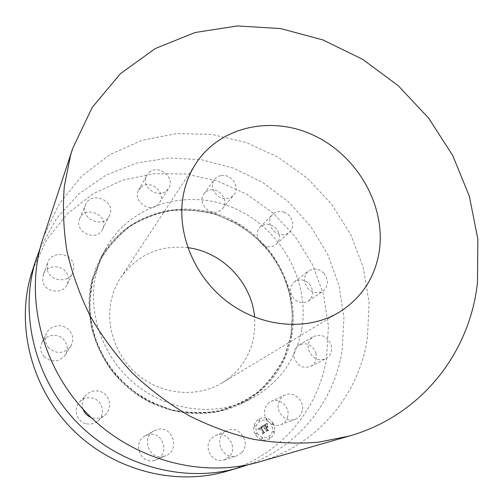 <?xml version="1.0" encoding="UTF-8"?>
<svg xmlns="http://www.w3.org/2000/svg" width="503" height="503" viewBox="0 0 503 503"><rect width="100%" height="100%" fill="white"/><g stroke="black" fill="none" stroke-linecap="round" stroke-linejoin="round"><path stroke-width="0.38" stroke-dasharray="2.52 1.89" d="M229.148 456.881L224.332 459.931C212.656 464.47 202.344 446.683 211.637 438.138L215.422 435.535C227.092 429.832 238.686 447.802 229.148 456.881M241.603 452.713L236.611 455.888C224.501 460.597 213.712 442.055 223.338 433.165L227.268 430.467C239.365 424.551 251.475 443.275 241.603 452.713M40.158 248.092L56.638 218.321L79.122 193.655L106.271 175.038L136.678 163.054L168.882 157.955L201.477 159.703L233.141 168.021L262.654 182.419L288.917 202.244L310.955 226.715L327.918 254.889L339.097 285.735L343.945 318.072L342.097 350.641C334.256 400.778 299.14 446.324 248.381 464.653M163.921 456.315C149.492 460.754 140.551 437.623 153.975 430.832L157.332 429.487C172.479 425.035 180.703 449.94 165.858 455.655L163.921 456.315M83.02 409.19C81.385 403.984 82.329 399.325 85.862 395.207C89.855 391.259 94.564 390.001 99.984 391.447C110.1 394.138 113.125 408.744 104.806 415.17C100.996 418.169 96.733 419.03 92.018 417.76L91.056 417.427M48.854 348.032C45.018 343.505 44.245 338.576 46.54 333.244C50.3 324.837 63.082 323.19 69.188 330.201C73.375 335.25 73.91 340.6 70.791 346.265C64.208 353.835 56.896 354.42 48.854 348.032M47.282 269.419L47.728 262.44C51.507 250.651 71.395 252.556 73.62 264.785L73.884 268.879L72.784 272.796C68.307 283.679 49.401 281.271 47.282 269.419M85.258 205.501L85.56 204.708C90.785 190.719 115.225 200.251 110.05 214.159L109.396 215.756C103.561 228.953 80.04 219.044 85.258 205.501M149.24 172.328C158.709 163.714 175.849 177.949 168.562 188.342L166.468 190.744C157.395 199.295 140.186 185.884 146.75 175.333L149.24 172.328M221.207 175.572C231.449 173.522 240.629 187.462 233.876 194.875L231.066 197.22L227.507 198.452C217.491 200.565 208.192 187.122 214.41 179.577C216.089 177.377 218.352 176.044 221.207 175.572M284 212.203C292.381 214.907 295.789 226.847 289.609 232.059C286.521 234.687 282.849 235.322 278.599 233.958C270.369 231.336 266.841 219.761 272.576 214.423C275.726 211.493 279.536 210.757 284 212.203M323.806 273.135C328.88 279.932 328.635 285.893 323.058 291.023C317.946 293.928 312.967 293.13 308.138 288.634C303.183 282.064 303.296 276.204 308.465 271.054C313.665 267.797 318.776 268.489 323.806 273.135M331.119 344.926C332.521 351.144 330.729 355.753 325.755 358.771C317.946 361.317 312.256 358.4 308.685 350.031C307.358 344.102 308.98 339.607 313.539 336.538C321.48 333.533 327.34 336.331 331.119 344.926M302.221 410.788C301.196 414.918 298.813 417.754 295.072 419.295C286.389 423.061 275.826 412.806 278.492 403.192C279.454 399.407 281.598 396.71 284.912 395.1C293.601 390.617 304.868 400.841 302.221 410.788M273.192 423.312C269.746 418.282 265.326 416.654 259.919 418.414C253.757 422.03 252.217 427.38 255.298 434.466C258.542 439.289 262.773 441.005 267.992 439.622C274.632 436.145 276.367 430.706 273.192 423.312M32.5 270.117L46.779 239.547L67.421 213.725L93.13 193.718L122.468 180.25L153.937 173.661L186.085 174L217.516 181.03L246.954 194.296L273.242 213.159L295.343 236.812L312.376 264.314L323.592 294.582L328.428 326.416L326.51 358.501C318.273 410.02 279.825 456.252 226.073 471.443M154.434 460.434C140.557 464.709 132.031 442.539 144.939 436L148.171 434.705C162.739 430.411 170.574 454.303 156.295 459.799L154.434 460.434M85.491 423.557C76.393 421.174 73.01 408.549 79.625 401.941C83.467 398.137 87.987 396.924 93.187 398.301C102.889 400.866 105.762 414.874 97.771 421.055C94.105 423.941 90.012 424.771 85.491 423.557M44.195 356.74C40.523 352.402 39.794 347.674 41.994 342.543C45.61 334.464 57.883 332.835 63.73 339.556C67.742 344.392 68.251 349.535 65.245 354.986C58.914 362.273 51.897 362.858 44.195 356.74M42.793 281.19L43.233 274.475C46.867 263.113 65.975 264.867 68.094 276.637L68.345 280.573L67.276 284.346C62.957 294.833 44.811 292.583 42.793 281.19M79.386 219.478L79.675 218.711C84.718 205.199 108.22 214.284 103.216 227.721L102.581 229.261C96.941 242.006 74.337 232.556 79.386 219.478M141.054 187.179C150.196 178.816 166.688 192.479 159.627 202.546L157.609 204.878C148.831 213.178 132.295 200.307 138.646 190.09L141.054 187.179M210.461 189.971C220.358 187.94 229.173 201.37 222.628 208.563L219.905 210.845L216.466 212.046C206.79 214.133 197.855 201.194 203.885 193.875C205.513 191.737 207.701 190.436 210.461 189.971M270.991 225.086C279.077 227.664 282.321 239.189 276.323 244.251C273.324 246.803 269.778 247.426 265.672 246.124C257.737 243.628 254.373 232.461 259.938 227.281C262.994 224.439 266.678 223.703 270.991 225.086M309.2 283.786C314.079 290.332 313.809 296.085 308.396 301.058C303.435 303.875 298.631 303.127 293.985 298.801C289.225 292.482 289.357 286.823 294.374 281.831C299.417 278.668 304.359 279.322 309.2 283.786M315.934 353.018C317.255 359.004 315.507 363.455 310.684 366.373C303.133 368.844 297.65 366.052 294.242 357.991C292.985 352.289 294.569 347.95 298.989 344.983C306.673 342.065 312.319 344.744 315.934 353.018M287.729 416.497C286.723 420.47 284.415 423.199 280.8 424.689C272.412 428.323 262.264 418.483 264.88 409.235C265.823 405.594 267.898 402.997 271.104 401.438C279.505 397.106 290.332 406.921 287.729 416.497M273.148 423.331C269.702 418.301 265.282 416.666 259.875 418.433C253.713 422.048 252.179 427.399 255.254 434.485C258.498 439.301 262.729 441.024 267.948 439.635C274.588 436.158 276.323 430.725 273.148 423.331M291.797 335.979C285.754 366.303 268.872 388.894 241.144 403.746C206.947 420.866 161.086 415.302 128.856 388.486C96.614 361.707 82.058 316.815 92.206 279.102L95.847 268.093L100.732 257.712C124.782 213.844 180.967 197.666 226.161 217.365C271.545 236.699 300.561 288.118 291.797 335.979M257.171 433.29C259.743 437.107 263.094 438.453 267.219 437.327C272.412 434.579 273.758 430.304 271.268 424.501C268.571 420.558 265.1 419.263 260.856 420.621C255.964 423.457 254.738 427.682 257.171 433.29M258.611 420.483L259.416 420.785L259.693 419.816L258.888 419.515L258.611 420.483M271.67 424.249L272.456 424.557L272.745 423.583L271.96 423.281L271.67 424.249M265.747 419.546L266.546 419.848L266.829 418.88L266.024 418.578L265.747 419.546M268.803 437.975L269.57 438.283L269.885 437.289L269.118 436.981L268.803 437.975M272.947 431.87L273.714 432.178L274.022 431.19L273.248 430.889L272.947 431.87M256.763 433.548L255.97 433.24L255.669 434.227L256.455 434.535L256.763 433.548M255.511 425.884L254.707 425.582L254.417 426.557L255.216 426.858L255.511 425.884M262.729 438.283L261.956 437.968L261.642 438.968L262.415 439.276L262.729 438.283M301.643 329.899C295.557 361.003 278.316 384.166 249.916 399.388C214.875 416.937 167.732 411.165 134.553 383.531C101.348 355.935 86.321 309.747 96.695 271.054L100.424 259.762L105.429 249.117C130.082 204.174 187.688 187.814 234.046 208.129C280.592 228.092 310.458 280.819 301.643 329.899M257.209 433.278C259.787 437.094 263.132 438.44 267.263 437.314C272.456 434.561 273.802 430.285 271.312 424.488C268.615 420.539 265.144 419.25 260.9 420.602C256.008 423.444 254.776 427.669 257.209 433.278M258.649 420.47L259.454 420.766L259.737 419.798L258.932 419.496L258.649 420.47M271.714 424.236L272.5 424.538L272.789 423.564L272.004 423.262L271.714 424.236M265.791 419.527L266.59 419.829L266.867 418.861L266.068 418.559L265.791 419.527M268.847 437.956L269.614 438.27L269.929 437.277L269.162 436.969L268.847 437.956M272.984 431.851L273.758 432.159L274.066 431.178L273.286 430.87L272.984 431.851M256.8 433.529L256.014 433.228L255.706 434.215L256.499 434.517L256.8 433.529M255.549 425.865L254.751 425.563L254.461 426.544L255.26 426.846L255.549 425.865M262.773 438.264L261.994 437.956L261.679 438.949L262.459 439.264L262.773 438.264M43.176 237.8L58.895 204.3L81.618 176.188L109.893 154.616L142.104 140.306L176.622 133.578L211.845 134.427L246.281 142.55L278.561 157.42L307.434 178.326L331.804 204.388L350.71 234.593L363.348 267.778L369.076 302.674L367.46 337.859C359.236 394.346 317.89 445.325 258.787 462.043M262.591 426.016L257.913 428.902L259.252 429.876L259.114 428.814L260.051 428.072L259.385 428.984L259.535 429.889L259.504 429.034L260.24 428.393L262.723 432.649L262.465 433.492L264.257 432.373L263.522 432.196L260.868 427.531L261.824 427.072L262.773 427.588L262.541 425.953L257.869 428.914L259.215 429.889L259.039 428.902L260.013 428.084L259.347 428.996L259.491 429.908L259.46 429.053L260.196 428.405L262.679 432.668L262.421 433.511L264.213 432.391L263.478 432.215L260.824 427.55L261.849 427.091L262.729 427.6L262.547 426.035M262.981 426.167L263.144 427.657L262.937 426.186M262.289 427.343L261.145 427.663L263.742 432.121L264.653 432.448L262.931 433.68L264.93 432.429L263.842 432.014L261.34 427.713L262.289 427.387L261.585 427.387L261.107 427.682L263.704 432.14L264.609 432.467L262.729 433.636L264.892 432.448L263.798 432.033L261.296 427.726L262.201 427.387M266.992 423.199L262.943 425.714L263.792 425.94L264.842 427.739L264.421 428.826L265.05 428.097L264.729 428.946L265.238 428.418L266.307 430.254L265.993 431.203L267.91 430.008L267.087 429.763L265.836 427.613L266.728 427.053L267.797 427.355L266.753 425.569L266.546 426.676L265.961 427.047L264.999 425.4L266.709 424.771L264.836 425.343L265.622 427.254L264.459 425.255L266.005 424.45L267.099 424.872L266.992 423.199L262.899 425.733L263.748 425.953L264.798 427.757L264.383 428.845L265.012 428.116L264.685 428.965L265.194 428.43L266.263 430.266L265.955 431.222L267.866 430.021L267.049 429.782L265.791 427.625L266.684 427.072L267.753 427.374L266.709 425.582L266.508 426.695L265.917 427.06L264.955 425.412L265.779 424.897M267.414 423.482L267.502 425.016L267.376 423.501M268.2 427.38L266.986 425.538L268.156 427.399M266.376 427.764L267.175 427.261L266.213 427.707L267.376 429.7L268.388 430.109L266.414 431.505L268.671 430.09L267.445 429.587L266.339 427.776L266.955 427.236L266.169 427.726L267.332 429.719L268.344 430.128L266.206 431.467L268.633 430.109L267.401 429.606L266.339 427.776M265.892 424.846L264.792 425.362L265.817 427.122L264.415 425.274L266.037 424.457L267.062 424.89L266.948 423.218M187.751 247.665C159.703 244.791 137.426 254.688 120.921 277.342C116.784 283.642 113.747 290.52 111.817 297.977C104.611 325.781 116.18 358.425 140.4 376.854C164.594 395.327 198.32 397.383 222.32 382.802C239.076 372.182 249.488 357.224 253.562 337.934L254.832 327.623L254.6 317.192M291.08 336.105L284.692 357.13C278.128 370.353 269.363 381.997 258.397 392.063C246.344 400.954 232.883 407.405 218.025 411.416C202.665 413.856 187.103 413.46 171.353 410.234L148.762 401.557C134.546 393.258 122.103 382.777 111.427 370.114C102.09 356.482 95.375 341.82 91.288 326.133C88.849 310.257 89.226 294.714 92.426 279.505L100.82 258.385C108.742 245.546 118.614 234.668 130.447 225.746C143.116 218.151 156.722 213.008 171.272 210.336C186.041 209.116 200.672 210.386 215.165 214.133L235.75 222.917C248.601 230.827 259.932 240.541 269.74 252.053C278.467 264.396 285.031 277.744 289.432 292.092C292.469 306.748 293.023 321.417 291.08 336.105M291.149 335.903L284.767 356.897C278.216 370.107 269.463 381.739 258.511 391.793C246.47 400.665 233.027 407.109 218.183 411.114C202.841 413.548 187.305 413.152 171.567 409.926L149.007 401.262C134.81 392.975 122.38 382.506 111.723 369.856C102.392 356.237 95.683 341.594 91.603 325.931C89.163 310.068 89.534 294.544 92.728 279.36L101.116 258.259C109.025 245.439 118.884 234.574 130.698 225.665C143.355 218.076 156.942 212.945 171.473 210.273C186.223 209.053 200.842 210.323 215.322 214.071L235.882 222.842C248.715 230.745 260.032 240.447 269.834 251.946C278.549 264.276 285.107 277.606 289.508 291.935C292.545 306.579 293.092 321.235 291.149 335.903M224.332 459.931L236.611 455.888M215.422 435.535L227.268 430.467M290.835 335.96L284.465 356.897C277.926 370.07 269.199 381.67 258.278 391.699C246.269 400.545 232.858 406.971 218.057 410.964C202.753 413.391 187.248 413.001 171.548 409.782C156.125 404.934 141.852 397.527 128.737 387.549C116.652 376.301 106.831 363.405 99.273 348.856C93.25 333.715 90.031 318.229 89.609 302.404L92.873 279.498L101.235 258.454C109.126 245.659 118.966 234.819 130.749 225.935C143.368 218.365 156.93 213.247 171.422 210.581C186.141 209.367 200.722 210.631 215.171 214.372C229.249 219.453 242.22 226.639 254.09 235.926C265.081 246.25 274.204 258.001 281.46 271.174C287.471 284.931 291.118 299.21 292.406 314.017L290.835 335.96M144.939 436L153.975 430.832M156.295 459.799L165.858 455.655M79.625 401.941L85.862 395.207M97.771 421.055L104.806 415.17M41.994 342.543L46.54 333.244M65.245 354.986L70.791 346.265M43.233 274.475L47.728 262.44M67.276 284.346L72.784 272.796M79.675 218.711L85.56 204.708M102.581 229.261L109.396 215.756M159.627 202.546L168.562 188.342M138.646 190.09L146.75 175.333M222.628 208.563L233.876 194.875M203.885 193.875L214.41 179.577M276.323 244.251L289.609 232.059M259.938 227.281L272.576 214.423M308.396 301.058L323.058 291.023M294.374 281.831L308.465 271.054M310.684 366.373L325.755 358.771M298.989 344.983L313.539 336.538M280.8 424.689L295.072 419.295M271.104 401.438L284.912 395.1M249.916 399.388L241.144 403.746M105.429 249.117L100.732 257.712M222.32 382.802L339.412 312.118M120.921 277.342L196.151 163.117"/><path stroke-width="0.75" d="M248.381 464.653L238.466 467.884C185.33 483.301 121.104 466.715 78.411 423.84C35.738 380.953 19.296 316.444 34.914 263.119L40.158 248.092M91.056 417.427C87.189 415.843 84.51 413.095 83.02 409.19M238.466 467.884L226.073 471.443C174.874 486.288 113.294 470.437 72.426 429.417C31.588 388.373 15.889 326.529 30.928 275.172L36.543 257.869M349.157 436.076L258.787 462.043C202.514 478.391 133.961 460.585 88.251 414.667C42.56 368.743 24.899 299.851 41.447 243.358L72.665 148.511L92.168 107.472L120.374 73.715L155.37 48.495L195.101 32.506L237.529 25.936L280.743 28.589L322.97 39.957L362.625 59.316L398.288 85.749L428.694 118.205L452.719 155.502L469.381 196.308L477.85 239.151L477.492 282.378C470.16 351.773 422.231 415.333 349.157 436.076L318.506 442.206C297.198 443.935 275.525 442.967 253.481 439.314C231.474 434.095 210.028 426.242 189.141 415.742C168.832 403.815 150.007 389.668 132.647 373.301C116.375 355.841 102.31 336.903 90.452 316.469C80.021 295.45 72.225 273.858 67.062 251.707C63.46 229.519 62.548 207.695 64.334 186.242L70.539 155.389L72.665 148.511M379.205 251.707C374.861 277.819 361.594 297.958 339.412 312.118C307.566 331.534 260.906 327.767 226.583 301.152C192.221 274.613 175.069 228.658 184.23 190.87C186.67 180.734 190.643 171.485 196.151 163.117C221.188 125.228 273.946 115.156 316.236 136.552C358.677 157.709 386.109 206.922 379.205 251.707M254.6 317.192C251.802 282.585 222.219 251.814 187.751 247.665"/></g></svg>
